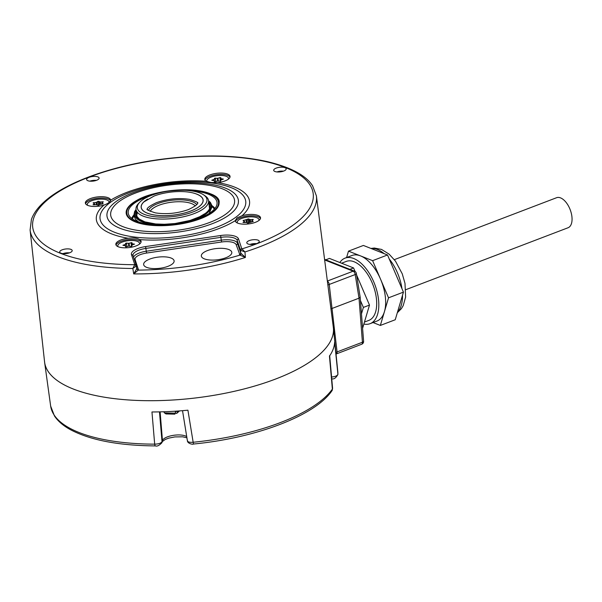<?xml version="1.0" encoding="UTF-8"?>
<svg xmlns="http://www.w3.org/2000/svg" width="602" height="602" viewBox="0 0 602 602"><rect width="100%" height="100%" fill="white"/><g stroke="black" fill="none" stroke-linecap="round" stroke-linejoin="round"><path stroke-width="0.9" d="M241.086 253.427A1.46 1.212 -61 0 1 239.98 255.12L245.398 257.453L240.725 253.051L240.491 250.214L244.946 251.967A144.164 53.066 -6.8 0 0 316.396 195.861L333.335 327.428A145.406 53.525 173.2 0 1 263.435 383.331A145.406 53.525 173.2 0 1 115.223 398.735A145.406 53.525 173.2 0 1 44.571 361.862L30.1 229.994A144.164 53.066 -6.8 0 0 100.143 266.551A144.164 53.066 -6.8 0 0 132.839 268.492L133.712 273.91A144.217 53.089 -6.8 0 0 245.398 257.453L244.946 251.967L241.959 248.889A141.237 51.99 -6.8 0 0 273.323 163.533A141.237 51.99 -6.8 0 0 52.284 196.117A141.237 51.99 -6.8 0 0 134.682 264.699L132.839 268.492L136.225 266.009L134.735 264.481A1.46 1.355 161.7 0 1 136.278 265.369L136.789 268.439A1.46 1.355 161.7 0 0 136.82 268.575L136.82 268.575A1.46 1.355 161.7 0 0 138.37 269.463L138.234 270.117L133.712 273.91L136.684 268.816L138.234 270.117C173.7 269.726 207.615 264.722 239.98 255.12L236.195 244.766A13.206 4.861 -6.8 0 0 221.604 241.996L146.595 253.051A13.206 4.861 -6.8 0 0 135.126 259.665L138.37 269.463M333.23 326.6A145.428 53.533 173.2 0 1 333.418 327.977A145.428 53.533 173.2 0 1 195.311 397.99A145.428 53.533 173.2 0 1 44.623 362.419A145.428 53.533 173.2 0 1 44.48 361.034M333.418 327.977L337.812 371.84A144.6 53.232 173.2 0 1 337.91 374.196L334.637 342.214A145.21 53.458 -6.8 0 1 329.46 356.151L332.372 389.11A144.6 53.232 173.2 0 1 193.159 442.259L187.914 410.188A145.21 53.458 -6.8 0 1 151.96 411.964L154.676 444.156A144.6 53.232 173.2 0 1 50.658 406.087L44.623 362.419M335.871 352.418A15.441 5.681 -6.8 0 1 337.06 351.929L362.427 342.245A2.92 1.535 -110.9 0 1 361.719 344.239L336.36 353.923A2.92 1.535 -110.9 0 0 337.06 351.929L329.234 284.453L355.195 274.542A2.92 1.091 170.8 0 0 356.346 273.436L360.177 297.147L359.018 298.171L332.334 308.352A14.614 5.38 -6.8 0 0 330.957 308.931M337.812 371.84L337.918 374.497A2.92 2.717 -178.9 0 0 337.91 374.196C337.421 375.768 335.209 376.717 331.281 377.055M332.597 388.448L332.372 389.11A2.92 2.581 -144.6 0 1 331.958 390.743L332.597 388.448L329.67 355.481M331.958 390.743C314.891 415.801 255.737 438.045 193.46 444.035L193.159 442.259C189.269 442.538 187.365 441.928 187.455 440.423M159.47 411.881L162.028 441.672C161.012 443.222 158.567 444.05 154.676 444.156A2.92 0.858 -89.8 0 0 155.459 445.909C157.092 446.564 159.229 445.51 161.885 442.741L161.885 442.741A2.92 2.671 -159.6 0 0 162.028 441.672L162.457 440.521L160.109 411.866M175.498 412.987L176.657 413.446L177.379 412.445L177.221 411.091A8.037 2.957 173.2 0 1 176.341 411.467A8.037 2.957 173.2 0 1 175.363 411.806L175.521 413.153L174.798 414.153L165.994 413.943L164.527 412.964L175.521 413.153M177.379 412.445L179.419 410.918M163.721 411.768L164.527 412.964M176.657 413.446L179.185 411.219M361.719 344.239A2.92 2.92 0 0 0 363.593 341.281A2.92 1.061 -4.4 0 1 362.427 342.245L359.018 298.171L355.195 274.542A2.92 1.535 -110.9 0 0 353.133 271.201L324.644 259.944M361.471 313.868L363.382 307.419L360.44 300.556M355.082 271.464L353.57 267.943L329.445 258.416L325.765 259.816M362.592 328.331L369.493 305.094L356.602 275.016M369.493 305.094L363.382 307.419M353.57 267.943L349.89 269.35M341.59 263.209L346.316 261.403A31.567 16.54 -110.9 0 1 354.104 261.757A31.567 16.54 69.1 0 1 375.144 291.684A31.567 16.54 69.1 0 1 368.838 320.392L364.451 322.07M339.837 262.517A35.074 18.376 -110.9 0 1 345.066 258.13A35.074 18.376 -110.9 0 1 353.72 258.514A35.074 18.376 69.1 0 1 377.093 291.767A35.074 18.376 69.1 0 1 370.095 323.673A35.074 18.376 69.1 0 1 363.871 324.026M373.029 322.552L380.344 325.441L395.236 319.752L403.438 292.128L388.538 297.817L372.615 260.666L360.553 255.903A35.074 18.376 69.1 0 1 380.577 279.245A35.074 18.376 69.1 0 1 384.437 311.625A35.074 18.376 69.1 0 1 376.927 321.062L370.095 323.673M403.438 292.128L387.515 254.977L372.615 260.666M380.344 325.441L388.538 297.817M387.515 254.977L363.39 245.45L348.498 251.139L346.594 257.551M345.066 258.13L351.907 255.519A35.074 18.376 -110.9 0 1 360.553 255.903L348.498 251.139M394.348 259.65L556.594 197.712A16.073 8.42 69.1 0 1 571.9 216.509A16.073 8.42 69.1 0 1 568.062 227.752L405.816 289.69M133.087 255.797A1.46 1.355 161.7 0 0 133.042 255.602L136.278 265.369A1.46 1.355 161.7 0 1 136.33 265.572L136.684 268.816M60.584 250.65A6.283 2.31 -6.8 0 0 59.718 252.065A6.283 2.31 -6.8 0 0 64.474 253.698A6.283 2.31 -6.8 0 0 71.329 251.922A6.283 2.31 -6.8 0 0 72.195 250.575A6.283 2.31 -6.8 0 0 67.514 248.874A6.283 2.31 -6.8 0 0 60.584 250.65M96.057 176.476A6.283 2.31 -6.8 0 0 89.623 177.146A6.283 2.31 -6.8 0 0 86.628 179.577A6.283 2.31 -6.8 0 0 89.683 181.134A6.283 2.31 -6.8 0 0 96.042 180.48A6.283 2.31 -6.8 0 0 99.112 178.094A6.283 2.31 -6.8 0 0 96.057 176.476M285.318 170.223A6.283 2.31 -6.8 0 0 286.191 168.876A6.283 2.31 -6.8 0 0 281.51 167.168A6.283 2.31 -6.8 0 0 274.572 168.951A6.283 2.31 -6.8 0 0 273.707 170.358A6.283 2.31 -6.8 0 0 278.47 171.999A6.283 2.31 -6.8 0 0 285.318 170.223M249.845 244.397A6.283 2.31 -6.8 0 0 256.204 243.742A6.283 2.31 -6.8 0 0 259.274 241.357A6.283 2.31 -6.8 0 0 256.219 239.739A6.283 2.31 -6.8 0 0 249.785 240.409A6.283 2.31 -6.8 0 0 246.797 242.839A6.283 2.31 -6.8 0 0 249.845 244.397M103.883 205.131A77.139 28.399 -6.8 0 0 128.279 238.257A12.717 4.681 -6.8 0 0 117.601 241.658A12.717 4.681 -6.8 0 0 115.84 244.45A12.717 4.681 -6.8 0 0 125.389 247.828A12.717 4.681 -6.8 0 0 139.34 244.231A12.717 4.681 -6.8 0 0 141.094 241.44A12.717 4.681 -6.8 0 0 139.649 239.596A77.139 28.399 -6.8 0 0 235.269 220.671A12.717 4.681 -6.8 0 0 235.277 220.806A12.717 4.681 -6.8 0 0 241.455 224.012A12.717 4.681 -6.8 0 0 254.398 222.672A12.717 4.681 -6.8 0 0 260.531 217.796A12.717 4.681 -6.8 0 0 254.353 214.583A12.717 4.681 -6.8 0 0 242.012 215.742A77.139 28.399 -6.8 0 0 217.615 182.617A12.717 4.681 -6.8 0 0 228.301 179.215A12.717 4.681 -6.8 0 0 230.054 176.424A12.717 4.681 -6.8 0 0 220.505 173.045A12.717 4.681 -6.8 0 0 206.561 176.642A12.717 4.681 -6.8 0 0 204.808 179.434A12.717 4.681 -6.8 0 0 206.253 181.27A77.139 28.399 -6.8 0 0 110.633 200.203A12.717 4.681 -6.8 0 0 110.617 200.067A12.717 4.681 -6.8 0 0 104.447 196.862A12.717 4.681 -6.8 0 0 91.504 198.201A12.717 4.681 -6.8 0 0 85.371 203.077A12.717 4.681 -6.8 0 0 91.542 206.283A12.717 4.681 -6.8 0 0 103.883 205.131C108.059 203.574 110.309 201.926 110.633 200.203M240.86 250.582A1.46 1.204 -61.8 0 1 241.959 248.889L241.771 248.701A1.46 1.355 -18.3 0 0 240.491 250.214L237.248 240.446L237.474 243.253L240.725 253.051A1.46 1.355 -18.3 0 1 239.438 254.563M145.759 261.155A15.343 5.651 -6.8 0 0 145.15 266.596A15.343 5.651 -6.8 0 0 158.228 268.454A15.343 5.651 -6.8 0 0 171.991 264.255A15.343 5.651 -6.8 0 0 173.135 263.262A15.343 5.651 -6.8 0 0 165.505 256.903A15.343 5.651 -6.8 0 0 145.759 261.155M227.488 249.108A15.343 5.651 173.2 0 1 230.829 254.751A15.343 5.651 173.2 0 1 205.658 259.296A15.343 5.651 173.2 0 1 202.844 258.092A15.343 5.651 173.2 0 1 207.81 250.455A15.343 5.651 173.2 0 1 227.488 249.108M69.426 252.863A6.14 2.257 -6.8 0 0 62.947 253.638M96.343 180.382A6.14 2.257 -6.8 0 0 89.864 181.157M283.422 171.164A6.14 2.257 -6.8 0 0 276.943 171.939M256.505 243.644A6.14 2.257 -6.8 0 0 250.026 244.42M235.269 220.671L237.022 217.864L242.012 215.742M139.649 239.596C137.098 238.061 133.313 237.609 128.286 238.257M217.615 182.617L210.971 182.496L206.253 181.27M230.002 177.116A12.717 4.681 -6.8 0 0 219.768 174.414A12.717 4.681 -6.8 0 0 206.727 177.989A12.717 4.681 -6.8 0 0 205.019 180.088M206.99 181.638A10.964 4.033 173.2 0 1 206.757 180.976A10.964 4.033 173.2 0 1 212.039 176.777A10.964 4.033 173.2 0 1 223.199 175.618A10.964 4.033 -6.8 0 1 228.527 178.38L228.594 178.982M228.436 179.11A10.964 4.033 -6.8 0 0 228.527 178.38M214.493 180.773L214.621 181.842L214.493 180.75L214.342 181.699L215.23 181.774L217.224 181.097L220.731 181.044L220.633 180.171L223.395 179.095L220.678 178.598L220.851 179.975L220.836 177.68L219.948 177.575L217.947 178.252L218.293 181.097M214.493 180.75L211.776 180.261L214.545 179.178L214.447 178.305L217.947 178.252M260.478 218.481A12.717 4.681 -6.8 0 0 254.518 215.937A12.717 4.681 -6.8 0 0 235.495 221.461M237.481 223.033A10.964 4.033 -6.8 0 1 237.233 222.349A10.964 4.033 -6.8 0 1 238.746 219.948A10.964 4.033 173.2 0 1 250.763 216.84A10.964 4.033 173.2 0 1 258.995 219.753A10.964 4.033 173.2 0 1 258.913 220.482M244.653 222.544L244.517 221.378L243.005 222.522L246.519 222.454L247.565 223.131L253.224 221.491L251.869 220.783L251.99 221.829M244.517 221.378L243.065 220.565L248.731 218.925L249.777 219.61L253.284 219.534L251.869 220.783M212.604 212.461A46.768 17.217 -6.8 0 0 219.068 202.197A46.768 17.217 -6.8 0 0 183.941 189.773A46.768 17.217 -6.8 0 0 132.651 203.009A46.768 17.217 -6.8 0 0 126.187 213.274A46.768 17.217 -6.8 0 0 161.313 225.705A46.768 17.217 -6.8 0 0 212.604 212.461M190.142 190.714A44.721 16.465 -6.8 0 1 217.036 203.875A44.721 16.465 -6.8 0 1 210.858 212.258A44.721 16.465 173.2 0 1 163.691 224.885A44.721 16.465 173.2 0 1 128.557 214.425A44.721 16.465 173.2 0 1 134.404 203.213A44.721 16.465 -6.8 0 1 151.599 195.304M131.688 218.398A42.674 15.712 173.2 0 1 133.734 215.14M214.929 208.473A42.674 15.712 -6.8 0 0 212.175 205.786M132.485 218.985A41.651 15.336 173.2 0 1 133.245 217.179L133.847 216.118M214.289 209.225A41.651 15.336 -6.8 0 0 213.123 207.652L212.295 206.757M211.212 205.432A38.588 14.207 -6.8 0 1 211.227 205.545A38.588 14.207 -6.8 0 1 205.892 214.011A38.588 14.207 173.2 0 1 187.99 221.702M160.975 224.922A38.588 14.207 173.2 0 1 134.6 214.681A38.588 14.207 173.2 0 1 134.585 214.575M134.6 214.681L134.57 214.462A38.588 14.207 173.2 0 0 163.548 224.719A38.588 14.207 173.2 0 0 205.869 213.793A38.588 14.207 -6.8 0 0 211.197 205.327A38.588 14.207 -6.8 0 0 208.623 201.038M134.57 214.462A38.588 14.207 173.2 0 1 136.06 209.692M208.789 202.385A37.565 13.831 -6.8 0 1 204.989 213.695A37.565 13.831 173.2 0 1 159.635 224.268A37.565 13.831 173.2 0 1 136.225 211.039M141.041 242.132A12.717 4.681 -6.8 0 0 130.807 239.43A12.717 4.681 -6.8 0 0 117.759 243.005A12.717 4.681 -6.8 0 0 116.058 245.104M118.045 246.677A10.964 4.033 -6.8 0 1 117.796 245.992A10.964 4.033 -6.8 0 1 123.079 241.793A10.964 4.033 -6.8 0 1 134.238 240.634A10.964 4.033 173.2 0 1 139.559 243.396A10.964 4.033 173.2 0 1 139.476 244.126M125.637 245.804L125.765 246.873L125.637 245.782L125.479 246.7L126.375 246.805L128.369 246.128L130.965 246.353L131.868 246.067L132.094 244.961L134.539 244.119L132.131 243.78L132.267 244.916M125.637 245.782L122.921 245.285L125.366 244.442L125.592 243.336L126.495 243.057L128.459 243.343L131.981 242.681L132.131 243.78M110.565 200.744A12.717 4.681 -6.8 0 0 104.605 198.208A12.717 4.681 -6.8 0 0 85.582 203.739M87.576 205.305A10.964 4.033 173.2 0 1 87.32 204.627A10.964 4.033 173.2 0 1 88.833 202.219A10.964 4.033 -6.8 0 1 100.858 199.112A10.964 4.033 -6.8 0 1 109.09 202.031L109.143 202.483M109.06 202.543A10.964 4.033 -6.8 0 0 109.09 202.031M101.941 204.153L101.806 203.002L103.311 201.858L99.804 201.926L98.758 201.241L96.072 202.415L93.092 202.889L94.537 203.694L93.032 204.838L95.996 204.703L98.623 205.35L99.721 204.454L103.251 203.815L101.896 203.1L102.016 204.146M195.281 205.967A23.388 8.609 -6.8 0 0 159.056 205.207A23.388 8.609 -6.8 0 0 150.191 211.34M196.749 204.62A24.848 9.143 -6.8 0 0 158.025 203.514A24.848 9.143 -6.8 0 0 148.453 210.376M196.914 194.243A31.123 11.461 173.2 0 1 199.232 195.341A31.123 11.461 173.2 0 1 190.683 211.024A31.123 11.461 173.2 0 1 147.377 213.153A31.123 11.461 173.2 0 1 143.855 201.948L154.037 196.064C168.116 190.631 189.72 189.765 199.232 195.341M144.232 214.342A35.074 12.913 -6.8 0 0 190.27 212.92A35.074 12.913 -6.8 0 0 203.521 194.8A35.074 12.913 -6.8 0 0 200.06 193.031A35.074 12.913 -6.8 0 0 167.296 191.323A35.074 12.913 -6.8 0 0 139.559 202.422A35.074 12.913 -6.8 0 0 144.232 214.342M139.559 202.422L138.362 203.724A36.541 13.447 -6.8 0 0 136.022 209.361A36.541 13.447 -6.8 0 0 143.231 216.141A36.541 13.447 -6.8 0 0 184.528 216.524A36.541 13.447 -6.8 0 0 208.585 200.714A36.541 13.447 -6.8 0 0 204.996 195.778L203.521 194.8M337.918 374.497C335.893 378.026 333.862 379.448 331.822 378.771A2.92 0.504 -92.8 0 1 331.732 378.726M186.718 436.616A12.92 4.756 -6.8 0 0 173.188 435.374A12.92 4.756 -6.8 0 0 162.457 440.521A2.92 2.671 -159.6 0 1 162.314 441.59L161.885 442.741M327.36 281.044L353.133 271.201A2.92 2.242 -68.4 0 1 354.533 271.178L324.568 259.349M327.383 281.217A2.92 1.535 69.1 0 1 329.234 284.453A15.065 5.546 173.2 0 0 327.872 285.017M384.068 253.623A35.074 18.376 69.1 0 0 377.409 249.469A35.074 18.376 -110.9 0 0 371.125 248.506M389.216 258.95A35.074 18.376 69.1 0 1 401.978 288.719M402.512 295.258A35.074 18.376 69.1 0 1 397.501 312.129M241.771 248.701L238.535 238.926A1.46 1.355 -18.3 0 0 237.248 240.446A14.772 5.441 -6.8 0 0 220.926 237.338L145.925 248.4A14.772 5.441 -6.8 0 0 133.012 255.474L133.042 255.602A1.46 1.355 161.7 0 0 131.492 254.706L134.735 264.481M238.535 238.926A16.231 5.975 -6.8 0 0 220.603 235.517L145.594 246.572A16.231 5.975 -6.8 0 0 131.492 254.706M134.359 259.582A1.46 1.355 161.7 0 0 135.126 259.665M145.594 246.572L146.271 251.23A14.666 5.395 -6.8 0 0 133.561 257.174M220.603 235.517L221.273 240.168L146.271 251.23L146.595 253.051M236.195 244.766A1.46 1.355 -18.3 0 0 237.474 243.253A14.666 5.395 -6.8 0 0 221.273 240.168L221.604 241.996M210.106 182.782A73.361 27.007 -6.8 0 0 110.189 202.558A73.361 27.007 -6.8 0 0 135.683 237.173A73.361 27.007 -6.8 0 0 235.6 217.39A73.361 27.007 -6.8 0 0 210.106 182.782M139.122 232.726A66.167 24.358 173.2 0 1 116.126 201.512A66.167 24.358 173.2 0 1 206.245 183.67A66.167 24.358 173.2 0 1 229.242 214.884A66.167 24.358 173.2 0 1 139.122 232.726M140.981 230.859A62.382 22.966 173.2 0 1 119.309 201.429A62.382 22.966 173.2 0 1 204.274 184.611A62.382 22.966 173.2 0 1 225.953 214.041A62.382 22.966 173.2 0 1 140.981 230.859M219.948 177.575L220.385 181.285M220.994 178.749L221.13 179.885M212.1 180.021L212.145 180.412M214.222 179.411L214.365 180.638M214.545 179.178L214.447 178.305M215.35 178.026L215.772 181.593M217.314 178.312L217.638 181.029M244.42 221.513L244.54 222.559M243.69 220.279L243.765 220.964M246.045 220.091L246.316 222.386M246.594 219.918L246.933 222.725M247.693 219.03L248.19 223.184M248.731 218.925L249.168 222.574M249.777 219.61L250.056 221.995M250.319 219.67L250.59 221.942M252.682 219.391L252.75 219.971M133.155 203.07A46.188 16.999 173.2 0 1 196.056 190.616A46.188 16.999 173.2 0 1 212.107 212.408A46.188 16.999 173.2 0 1 149.198 224.855A46.188 16.999 173.2 0 1 133.155 203.07M123.244 245.052L123.29 245.443M125.366 244.442L125.509 245.669M125.69 244.209L125.592 243.336M126.495 243.057L126.917 246.617M128.459 243.343L128.783 246.052M129.091 243.283L129.43 246.128M131.085 242.606L131.529 246.316M93.716 202.596L93.792 203.28M96.072 202.415L96.343 204.71M96.621 202.242L96.96 205.041M97.72 201.346L98.216 205.508M98.758 201.241L99.187 204.891M99.804 201.926L100.082 204.311M100.346 201.994L100.617 204.259M102.709 201.715L102.776 202.287M94.446 203.837L94.567 204.876M194.792 193.46A31.206 11.491 173.2 0 1 196.982 194.205A31.206 11.491 173.2 0 1 190.736 211.031A31.206 11.491 173.2 0 1 147.309 213.168A31.206 11.491 173.2 0 1 147.723 199.074M193.46 444.035C192.783 444.735 187.523 443.463 187.41 440.875L182.526 410.669M186.913 437.797L182.699 436.819L174.836 436.917L168.793 438.128L165.257 439.452L162.314 441.59M155.459 445.909C118.805 445.608 90.518 440.228 70.592 429.768C63.323 425.81 57.942 421.204 54.451 415.944L50.658 406.087M363.593 341.281L360.177 297.147M356.346 273.436A2.92 2.92 0 0 0 354.533 271.178M370.93 248.43L374.339 248.032L381.51 249.409L389.088 254.112L395.484 261.163L402.256 273.827L404.995 283.376L405.62 297.079L403.189 305.65L401.406 308.645L397.32 312.731M316.396 195.861L312.634 185.898C306.004 175.355 290.781 167.236 266.964 161.539C238.294 155.293 205.162 154.285 167.552 158.514C115.11 164.496 65.46 181.879 43.592 202.392C37.595 207.871 33.539 213.537 31.424 219.391L30.1 229.994M206.757 180.976L206.825 181.571M258.995 219.753L259.071 220.355M237.233 222.349L237.301 222.951M251.914 221.837L251.779 220.686M126.254 213.815C125.916 210.166 128.128 206.606 132.869 203.137C153.977 185.574 221.506 186.56 219.136 202.739M136.037 209.451L134.622 211.528L133.772 215.636L135.631 219.542L138.483 221.852M208.601 200.805L210.391 202.407L212.258 206.32L209.135 213.432M137.399 212.371L136.729 215.29L137.173 216.72L139.28 219.09L144.916 221.875L155.662 223.959L164.338 224.275L175.039 223.53L190.081 220.43L199.698 216.728L204.56 213.838M139.559 243.396L139.634 243.998M117.796 245.992L117.864 246.594M87.32 204.627L87.388 205.222M94.68 204.861L94.537 203.694M156.535 202.618C167.672 198.773 178.666 197.689 189.51 199.367C196.214 201.557 198.893 202.814 197.539 203.122C196.892 202.505 200.902 203.649 188.328 209.616C177.199 213.462 166.205 214.545 155.361 212.867C148.656 210.677 145.977 209.421 147.324 209.112C147.979 209.729 143.968 208.585 156.535 202.618M136.985 217.405L136.022 209.361M209.549 208.751L208.585 200.714"/></g></svg>
